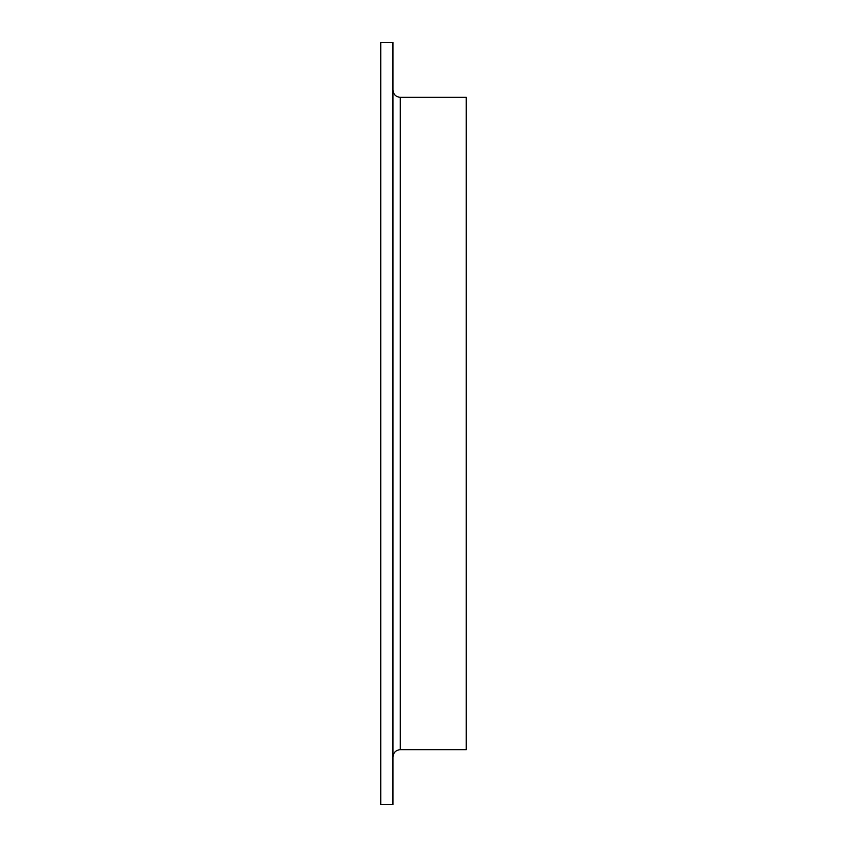<?xml version="1.0" encoding="UTF-8"?>
<svg xmlns="http://www.w3.org/2000/svg" width="847" height="847" viewBox="0 0 847 847"><rect width="100%" height="100%" fill="white"/><g stroke="black" fill="none" stroke-linecap="round" stroke-linejoin="round"><path stroke-width="1.27" d="M380.748 423.5L380.748 42.35L392.955 42.35L392.955 804.65L380.748 804.65L380.748 423.5M400.292 749.68L466.252 749.68L466.252 97.32L400.292 97.32L400.292 749.68C395.835 750.114 393.389 752.549 392.955 757.006M400.292 97.32C395.835 96.886 393.389 94.451 392.955 89.994"/></g></svg>
